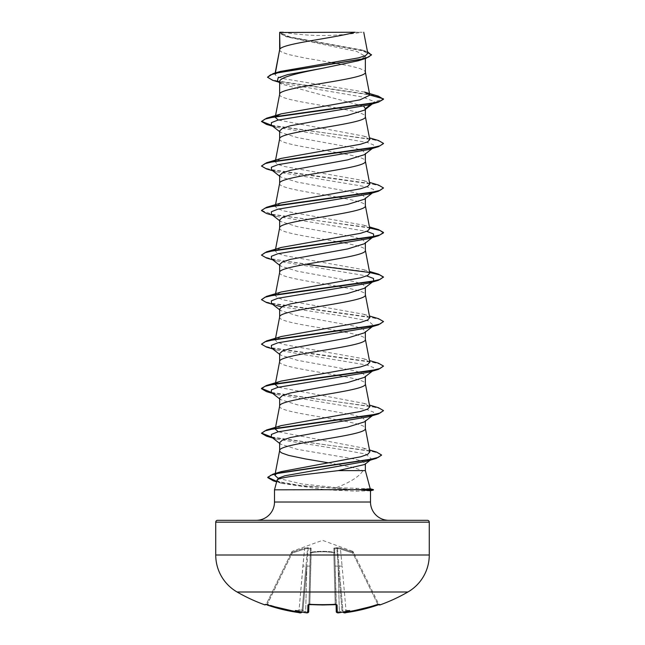 <?xml version="1.0" encoding="UTF-8"?>
<svg xmlns="http://www.w3.org/2000/svg" width="645" height="645" viewBox="0 0 645 645"><rect width="100%" height="100%" fill="white"/><g stroke="black" fill="none" stroke-linecap="round" stroke-linejoin="round"><path stroke-width="0.48" stroke-dasharray="3.23 2.42" d="M353.17 551.765L352.654 551.314L353.081 552.217L340.721 548.153L336.803 547.694L333.892 548.153L333.941 552.217L333.892 548.153L336.803 547.694L340.721 548.153L353.081 552.217L352.654 551.314L322.5 540.333L292.346 551.314L291.919 552.217L304.279 548.153L308.197 547.694L311.108 548.153L311.059 552.217C318.711 551.015 326.338 551.015 333.941 552.217A0.919 0.863 -1.5 0 1 334.747 553.055L336.279 611.71A0.919 0.903 -1.5 0 0 337.271 612.589L337.077 604.962L335.239 604.486A169.78 152.599 0 0 1 322.5 604.921A169.78 152.599 0 0 1 309.761 604.486L309.826 604.034L308.915 604.123L308.907 604.575L310.366 548.992L308.907 604.575M379.994 604.921L379.784 604.486A0.919 0.911 -26 0 1 378.655 604.034L379.478 604.526L378.994 604.647A0.919 0.919 0 0 1 378.865 604.462L378.655 604.034L378.865 604.462M337.077 604.962A0.919 0.863 -1.5 0 1 336.085 604.123L335.174 604.034L336.343 604.647L334.634 548.992L336.093 604.502L334.634 548.992L334.747 553.055L333.828 552.676C326.273 551.475 318.727 551.475 311.172 552.676C318.727 551.475 326.273 551.475 333.828 552.676L334.747 553.055A0.919 0.863 -1.5 0 0 333.941 552.217C326.289 551.015 318.662 551.015 311.059 552.217L311.108 548.153L308.197 547.694L304.279 548.153L291.919 552.217L292.217 553.055L291.395 552.676L292.217 553.055L292.346 551.314L291.83 551.765M407.914 591.997L237.086 591.997M379.784 604.486L377.994 604.962L377.696 604.123L378.655 604.034L353.605 552.676L378.655 604.034L377.696 604.123L352.783 553.055L353.605 552.676C353.025 551.475 353.025 551.475 353.605 552.676C353.025 551.475 353.025 551.475 353.605 552.676L352.783 553.055L353.081 552.217L352.783 553.055L340.455 548.992L342.084 566.028L340.455 548.992L336.835 548.46L338.133 566.213L336.835 548.46L337.456 548.46L343.035 611.847L337.456 548.46L340.455 548.992L340.721 548.153L340.455 548.992L352.783 553.055L377.696 604.123A169.595 169.538 180 0 1 346.083 611.71L343.035 611.847L346.083 611.71A169.595 169.538 180 0 0 377.696 604.123L377.994 604.962A170.514 170.449 0 0 1 346.204 612.589L344.067 612.669A0.919 0.911 -5 0 1 343.035 611.847L343.075 612.032A0.919 0.911 175 0 1 343.035 611.847L343.075 612.032M338.819 612.718L339.415 612.677A170.691 170.038 0 0 0 340.342 612.581L340.463 611.734L342.019 610.613L340.463 611.734L340.342 612.581A125.227 65.846 146.2 0 0 349.679 610.509A125.227 59.292 -143.3 0 1 344.059 612.581L343.092 612.032M309.761 604.486L307.923 604.962A0.919 0.863 -178.5 0 0 308.915 604.123L309.826 604.034L309.761 604.542L308.657 604.647L308.915 604.123A0.919 0.863 -178.5 0 1 308.81 604.51M307.923 604.962L307.73 612.589L305.585 612.669A170.691 170.038 0 0 1 304.658 612.581L304.537 611.734L302.981 610.613L304.537 611.734L304.658 612.581A125.227 65.846 -146.2 0 1 295.321 610.509L302.392 609.985L302.981 610.613L302.392 609.985L301.965 611.847L305.956 566.213L301.965 611.847L302.392 609.985L295.321 610.509A125.227 59.292 143.3 0 0 300.941 612.581L300.844 612.718M298.829 612.597L298.917 611.71L298.796 612.589A170.514 170.449 0 0 1 267.006 604.962L292.217 553.055L267.304 604.123A169.595 169.538 180 0 0 298.917 611.71L302.916 566.028L305.956 566.213L307.544 548.46L308.165 548.46L306.867 566.213L308.165 548.46L307.544 548.46L305.956 566.213L302.916 566.028L304.545 548.992L298.917 611.71L301.965 611.847L298.917 611.71A169.595 169.538 180 0 1 267.304 604.123L266.135 604.462L291.395 552.676L266.345 604.034L267.304 604.123L267.006 604.962L265.216 604.486L265.006 604.921M282.857 32.25A244.036 244.036 0 0 0 362.143 32.25L282.857 32.25L362.143 32.25M370.23 488.813L336.424 487.628C350.396 482.21 359.257 476.542 363.022 470.624L365.36 470.624M373.407 489.636L359.031 489.636L355.734 488.37M279.64 49.77L280.228 51.052L281.962 52.221L288.678 54.567L305.287 58.082L332.054 62.605M279.978 48.988L279.64 49.883M279.64 94.307L279.64 94.42C276.987 101.837 368.013 109.263 365.36 116.689L365.36 116.576M279.64 32.484L286.767 36.886L356.887 51.463L365.36 56.325L365.36 58.534M365.36 56.325L358.225 60.775M365.36 109.384L365.36 108.634L364.401 110.142M279.64 138.844L279.64 138.949C276.987 146.375 368.013 153.8 365.36 161.218L365.36 161.105M279.64 130.903L280.607 132.41L297.385 137.603L354.379 147.987L362.522 150.575L365.36 153.171L364.393 154.679M279.64 183.374L279.64 183.486C276.987 190.912 368.013 198.338 365.36 205.755L365.36 205.642M365.36 153.171L365.36 153.921M279.64 175.44L280.607 176.948L297.377 182.132L354.379 192.516L362.514 195.113L365.36 197.709L364.401 199.216M279.64 227.911L279.64 228.024C276.987 235.449 368.013 242.875 365.36 250.292L365.36 250.179M365.36 197.709L365.36 198.458M279.64 219.977L280.599 221.485L297.369 226.669L354.363 237.054L362.514 239.65L365.36 242.246L364.393 243.754M279.64 272.448L279.64 272.561C276.987 279.986 368.013 287.412 365.36 294.829L365.36 294.717M365.36 242.246L365.36 242.996M279.64 264.514L280.607 266.022L297.361 271.206L354.371 281.591L362.522 284.187L365.36 286.783L364.393 288.291M279.64 316.985L279.64 317.098C276.987 324.524 368.013 331.941 365.36 339.367L365.36 339.254M365.36 286.783L365.36 287.533M279.64 309.052L280.607 310.559L297.393 315.752L354.363 326.128L362.514 328.724L365.36 331.32L364.401 332.82M279.64 361.522L279.64 361.635C276.987 369.061 368.013 376.478 365.36 383.904L365.36 383.791M365.36 331.32L365.36 332.07M279.64 353.589L280.599 355.089L297.393 360.281L354.371 370.665L362.522 373.262L365.36 375.858L364.401 377.357M279.64 406.06L279.64 406.173C276.987 413.59 368.013 421.016 365.36 428.441L365.36 428.328M365.36 375.858L365.36 376.607M279.64 398.126L280.607 399.626L297.393 404.818L354.379 415.203L362.522 417.799L365.36 420.395L364.393 421.894M365.36 420.395L365.36 421.145M336.932 63.452L351.525 66.29L360.192 68.636L364.772 70.974L365.36 72.151M279.64 81.722L281.026 83.906L363.772 106.296M279.64 442.663L280.599 444.163L297.329 449.347L354.323 458.998L362.498 461.207L365.36 463.973M328.507 462.836L351.525 467.117L363.022 470.624M364.538 92.066L284.437 78.843L277.132 76.642L274.899 74.449L280.438 71.426M367.787 53.285L361.918 49.979L289.968 36.975L279.688 32.532L354.935 32.25M275.238 73.812L275.407 72.933M365.36 463.424L364.659 464.521M371.778 103.708L374.431 101.676L362.861 97.073L282.341 83.261L277.447 81.077M372.302 103.958L374.431 101.676L383.509 99.241L379.534 96.871L369.392 94.509L272.698 80.302M371.447 54.986L361.555 50.366L285.566 36.499L279.64 33.072M378.325 96.129L279.962 81.673L270.69 79.262L267.506 76.852M367.481 51.729L289.452 37.225L279.624 32.5M336.424 487.628L301.642 483.895L278.132 478.332M276.479 473.591L277.753 472.93M369.875 451.822L363.329 448.065L278.269 431.787M275.552 427.329L275.221 429.014L281.22 425.603M369.779 406.745L363.764 403.335L278.269 387.25M276.028 383.364L281.228 381.066M369.77 362.208L363.78 358.797L284.477 344.656L277.374 342.302L275.221 339.939L281.22 336.529M369.77 317.671L363.772 314.26L284.461 300.119L277.374 297.764L275.221 295.402L281.228 291.992M369.779 273.133L363.78 269.723L284.469 255.581L277.374 253.227L275.23 250.865L281.22 247.462M369.779 228.604L363.772 225.186L284.453 211.044L277.366 208.69L275.23 206.335L281.22 202.925M369.779 184.067L363.78 180.656L284.453 166.507L277.374 164.153L275.23 161.798L281.22 158.388M369.77 139.53L363.78 136.119L278.269 120.026M275.23 117.261L276.028 116.14M370.504 490.748L356.008 491.168L325.806 489.821L274.496 489.821M277.028 480.364L281.809 483.395L325.806 489.821M373.632 102.918L368.779 105.014M271.368 125.186L276.221 127.283L367.158 142.416L373.6 144.931L373.56 147.512M271.368 169.724L276.221 171.82L367.166 186.953L373.6 189.469L373.632 191.992L372.915 192.557M373.56 192.049L372.649 192.605M271.368 214.261L276.221 216.357L366.723 231.37M271.368 258.798L276.221 260.886L366.731 275.907M271.368 303.335L276.221 305.424L272.698 304.375M281.736 306.827L343.777 316.211L368.416 320.912L373.632 325.604L368.771 327.692M271.368 347.873L276.221 349.961L367.158 365.094L373.6 367.618L373.632 370.141L368.779 372.23M271.368 392.41L276.221 394.498L367.158 409.631L373.6 412.155L373.632 414.679L368.779 416.767M271.368 436.947L276.221 439.035L338.464 449.057L365.747 454.064L371.649 459.079L366.473 461.296M272.093 125.751L370.867 139.135L380.002 141.36L383.485 143.593M266.522 168.942L369.819 183.47L379.986 185.889L383.509 188.316M266.53 213.479L369.658 227.975M266.522 258.016L305.73 264.281M266.53 302.553L369.819 317.082L379.986 319.501L383.509 321.928M266.522 347.091L369.819 361.619L379.986 364.038L383.509 366.457M272.093 392.966L371.584 406.487L380.453 408.745L383.509 410.994M272.093 437.503L369.4 450.766L378.204 452.975L381.542 455.185M276.665 481.734L300.272 485.87L359.031 490.007L300.352 485.508L276.753 481.388M271.44 125.243L378.478 140.505M261.491 165.676L265.014 168.095L275.181 170.514L378.47 185.042M261.515 210.399L273.303 214.696L369.585 227.596M261.491 254.751L264.337 256.92L272.601 259.096L301.884 263.442L369.585 272.134M261.491 299.288L265.014 301.707L275.181 304.126L378.478 318.654M261.491 343.817L265.014 346.244L275.181 348.663L378.47 363.191M271.44 392.458L378.478 407.729M271.44 436.996L376.559 452.064M279.874 32.25L285.146 32.25M373.407 490.007L359.031 490.007L356.008 491.168M291.395 552.676C291.975 551.475 291.975 551.475 291.395 552.676C291.975 551.475 291.975 551.475 291.395 552.676A0.919 0.903 -154 0 1 291.919 552.217A0.919 0.903 26 0 0 291.395 552.676L291.395 552.676M307.73 612.589A0.919 0.903 -178.5 0 0 308.721 611.71L305.674 611.847L308.721 611.71L308.657 604.647M311.172 552.676L310.253 553.055L311.172 552.676L309.826 604.034A168.877 151.785 180 0 0 322.5 604.462A168.877 151.785 180 0 0 335.174 604.034L335.239 604.542L335.174 604.034A168.877 151.785 180 0 1 309.826 604.034L311.059 552.217A0.919 0.863 -178.5 0 0 310.253 553.055A0.919 0.863 -178.5 0 1 311.059 552.217L311.172 552.676M342.608 609.985L342.93 610.613L342.608 609.985L342.019 610.613L342.608 609.985L349.679 610.509L342.608 609.985M339.044 566.213L342.084 566.028L339.044 566.213M336.279 611.71L339.326 611.847L336.279 611.71M335.086 566.028L338.133 566.213L335.086 566.028M336.835 548.46L334.634 548.992L336.835 548.46L336.803 547.694A0.919 0.871 54.5 0 1 337.456 548.46A0.919 0.871 54.5 0 0 336.803 547.694L336.835 548.46M306.867 566.213L309.914 566.028L306.867 566.213L305.674 611.847A169.772 169.127 180 0 1 304.537 611.734A169.772 169.127 180 0 0 305.674 611.847L306.867 566.213L302.981 610.613L306.867 566.213M310.366 548.992L308.165 548.46L310.366 548.992A0.919 0.871 -178.5 0 1 311.108 548.153A0.919 0.871 -178.5 0 0 310.366 548.992M307.544 548.46L304.545 548.992L307.544 548.46A0.919 0.871 125.5 0 1 308.197 547.694L308.165 548.46L308.197 547.694A0.919 0.871 125.5 0 0 307.544 548.46M334.634 548.992A0.919 0.871 -1.5 0 0 333.892 548.153A0.919 0.871 -1.5 0 1 334.634 548.992M304.545 548.992L304.279 548.153L304.545 548.992L292.217 553.055L304.545 548.992M339.415 612.669L339.326 611.847A169.772 169.127 180 0 0 340.463 611.734A169.772 169.127 180 0 1 339.326 611.847L338.133 566.213L339.415 612.677L337.778 612.742M336.343 604.647L336.085 604.123A0.919 0.863 -1.5 0 0 336.19 604.51M346.204 612.589L342.084 566.028L346.204 612.589L344.583 612.75M379.421 604.542A0.919 0.911 154 0 1 378.655 604.034L379.478 604.526M301.908 612.032L300.941 612.581M301.925 612.032L301.965 611.847A0.919 0.911 -175 0 1 301.925 612.032L301.965 611.847A0.919 0.911 5 0 1 300.933 612.669M265.216 604.486A0.919 0.911 26 0 0 266.345 604.034L265.522 604.526L266.345 604.034A0.919 0.911 -154 0 1 265.579 604.542M274.496 502.02L370.504 502.02M215.736 522.152L429.264 522.152M429.264 555.014L215.736 555.014M342.019 610.613L338.133 566.213L342.019 610.613M333.828 552.676L335.174 604.034L333.828 552.676M353.081 552.217A0.919 0.903 154 0 1 353.605 552.676A0.919 0.903 -26 0 0 353.081 552.217M286.767 36.886L285.566 36.499M282.341 83.261L278.825 82.173M365.239 50.987L361.918 49.979M275.221 384.476L275.552 382.791M275.221 339.939L275.552 338.254M275.221 295.402L275.552 293.717M275.221 250.865L275.552 249.18M275.221 206.327L275.552 204.642M275.221 161.798L275.552 160.105M274.891 74.449L275.173 72.998M281.809 483.395L276.632 481.839M276.221 127.283L272.698 126.227M276.221 171.82L272.698 170.764M276.221 216.357L272.698 215.301M276.221 260.886L272.698 259.838M276.221 349.961L272.698 348.913M276.221 394.498L272.698 393.45M276.221 439.035L272.698 437.979M279.64 131.653L280.607 132.41M373.632 147.455L372.302 148.495M279.64 176.19L280.607 176.948M279.64 220.727L280.607 221.485M279.64 265.264L280.607 266.022M279.64 309.802L280.607 310.559M373.632 325.604L372.907 326.168M279.64 354.339L280.599 355.089M373.632 370.141L372.302 371.181M279.64 398.876L280.607 399.634M373.632 414.679L372.302 415.719M279.64 443.413L280.599 444.163M371.649 459.079L370.23 460.175M363.329 448.065L369.521 449.968M363.772 403.335L369.448 405.06M363.78 358.797L369.448 360.523M363.772 314.26L369.448 315.986M363.78 269.723L369.448 271.448M363.772 225.186L369.448 226.911M363.78 180.656L369.448 182.374M363.772 136.119L369.448 137.837M281.026 83.906L279.64 82.81M267.006 604.962L266.135 604.462M301.916 612.057L300.36 612.742M308.705 611.863L307.181 612.742"/><path stroke-width="0.97" d="M344.462 612.742L346.204 612.589A170.514 170.449 -0 0 0 377.994 604.962L379.784 604.486L379.994 604.921A0.919 0.919 0 0 1 378.994 604.647M265.216 604.486L265.587 604.534A0.919 0.911 -154 0 1 265.216 604.486L265.006 604.921A170.828 170.828 0 0 1 237.086 591.997L407.914 591.997A42.707 42.707 0 0 0 429.264 555.014L429.264 522.152L215.736 522.152L215.736 555.014L429.264 555.014M237.086 591.997A42.707 42.707 0 0 1 215.736 555.014M379.994 604.921A170.828 170.828 0 0 0 407.914 591.997M337.674 612.718L339.415 612.669A170.691 170.038 -0 0 0 340.342 612.581L340.262 612.589M300.014 612.718L298.796 612.589L300.933 612.669L301.973 611.734M370.222 488.781L373.407 489.636L360.716 489.636L370.23 488.813L365.36 470.624L338.27 470.624C310.979 473.978 276.616 477.211 277.028 480.364L274.496 489.821L360.716 489.636M217.567 520.322L427.433 520.322L217.567 520.322A1.83 1.83 0 0 0 215.736 522.152M427.433 520.322A1.83 1.83 0 0 1 429.264 522.152M388.806 520.322A18.302 18.302 0 0 1 370.504 502.02L274.496 502.02A18.302 18.302 0 0 1 256.194 520.322L388.806 520.322L256.194 520.322M274.496 489.821L274.496 502.02M361.055 489.821L370.504 490.748L370.504 502.02M279.978 32.484L354.935 32.25C335.86 37.829 283.55 43.409 279.978 48.988L279.64 32.484L279.64 49.77M275.407 72.933L279.64 49.883M278.825 82.173L272.698 80.302L267.506 77.223L270.505 74.86L279.067 72.506L365.884 58.373L358.225 60.775L322.5 68.273C299.57 72.756 279.067 77.247 279.64 81.722L279.64 94.307M365.36 58.534L365.36 72.151C368.013 79.569 276.987 86.994 279.64 94.42M372.302 103.958L364.401 110.142L347.623 115.334L290.645 125.71L282.486 128.307L279.64 130.903L279.64 138.844M365.36 109.384L365.36 116.689C368.013 124.106 276.987 131.532 279.64 138.949M372.302 148.495L364.393 154.679L347.607 159.871L290.621 170.256L282.478 172.844L279.64 175.44L279.64 183.374M365.36 153.921L365.36 161.218C368.013 168.643 276.987 176.069 279.64 183.486M372.915 192.557L364.401 199.216L347.623 204.401L290.637 214.785L282.486 217.381L279.64 219.977L279.64 227.911M365.36 198.458L365.36 205.755C368.013 213.181 276.987 220.606 279.64 228.024M372.907 237.094L364.393 243.754L347.607 248.946L290.621 259.322L282.478 261.918L279.64 264.514L279.64 272.448M365.36 242.996L365.36 250.292C368.013 257.718 276.987 265.143 279.64 272.561M372.915 281.631L364.393 288.291L347.607 293.483L290.621 303.86L282.478 306.456L279.64 309.052L279.64 316.985M365.36 287.533L365.36 294.829C368.013 302.255 276.987 309.673 279.64 317.098M372.907 326.168L364.401 332.82L347.615 338.012L290.637 348.397L282.486 350.993L279.64 353.589L279.64 361.522M365.36 332.07L365.36 339.367C368.013 346.792 276.987 354.21 279.64 361.635M372.302 371.181L364.401 377.357L347.623 382.55L290.621 392.934L282.478 395.53L279.64 398.126L279.64 406.06M365.36 376.607L365.36 383.904C368.013 391.33 276.987 398.747 279.64 406.173M372.302 415.719L364.393 421.894L347.623 427.087L290.629 437.471L282.486 440.067L279.64 442.663L279.64 450.597M365.36 421.145L365.36 428.441C368.013 435.859 276.987 443.284 279.64 450.71L280.228 451.879L281.962 453.056L288.678 455.394L305.287 458.909L328.507 462.836M332.054 62.605L336.932 63.452M363.772 106.296L365.36 108.634L371.778 103.708M365.36 463.973L365.36 470.624M267.506 77.223L273.182 73.586L280.438 71.426L358.451 57.897L365.602 55.599L367.787 53.285L363.74 32.25M370.23 460.175L364.659 464.513L338.27 470.624M279.64 82.81L277.447 81.077L278.084 77.876L287.468 74.675L322.5 68.273M365.884 58.373L371.447 54.986L367.481 51.729M279.64 33.072L279.874 32.25L283.292 32.25M279.64 131.653L271.368 125.186L271.4 122.663L277.842 120.147L368.779 105.014L378.47 102.144L383.509 99.241L378.325 96.129L364.538 92.066L369.779 95.009L365.336 71.926M273.182 73.586L360.668 59.356L368.698 56.986L371.447 54.615M276.028 116.14L281.228 113.851L266.522 118.237L369.819 103.716L379.986 101.289L383.509 98.87L369.779 95.009M278.132 478.332L274.891 475.317L276.479 473.591M277.753 472.93L281.413 471.576L360.765 456.773L367.779 454.298L369.875 451.822L365.336 428.216M278.269 431.787L275.221 429.014M369.448 405.06L378.478 407.729L383.509 410.623L379.986 413.05L369.819 415.469L266.53 429.997L281.22 425.603L360.539 411.462L367.626 409.107L369.779 406.745L365.336 383.678M278.269 387.25L275.221 384.476L276.028 383.364M369.448 360.523L378.47 363.191L383.509 366.086L379.986 368.513L369.819 370.931L266.522 385.46L281.228 381.066L360.539 366.924L367.626 364.57L369.77 362.208L365.336 339.141M369.448 315.986L378.478 318.654L383.509 321.549L379.986 323.975L369.819 326.394L266.53 340.923L281.22 336.529L360.547 322.387L367.634 320.025L369.77 317.671L365.336 294.604M369.585 272.134L378.47 274.117L383.509 277.019L379.986 279.438L369.819 281.857L266.522 296.386L281.228 291.992L360.547 277.85L367.634 275.496L369.779 273.133L365.336 250.067M369.585 227.596L378.478 229.58L383.509 232.482L379.986 234.901L369.819 237.32L266.53 251.848L281.22 247.462L360.539 233.313L367.626 230.958L369.779 228.604L365.336 205.529M369.448 182.374L378.47 185.042L383.509 187.945L379.986 190.364L369.819 192.782L266.522 207.311L281.22 202.925L360.539 188.775L367.634 186.421L369.779 184.067L365.336 160.992M369.448 137.837L378.478 140.505L383.509 143.408L379.986 145.826L369.819 148.245L266.53 162.774L281.22 158.388L360.531 144.246L367.626 141.884L369.77 139.53L365.336 116.463M278.269 120.026L275.23 117.261L275.342 116.64M281.228 113.851L359.91 99.862L369.795 95.194M373.56 147.512L368.779 149.551L277.842 164.685L271.4 167.2L271.368 169.724L279.64 176.19M372.649 192.605L368.779 194.089L277.842 209.214L271.4 211.737L271.368 214.261L279.64 220.727M366.723 231.37L373.519 233.95L373.632 236.53M372.649 237.142L368.771 238.626L277.842 253.751L271.408 256.275L271.368 258.798L279.64 265.264M366.731 275.907L373.519 278.487L373.632 281.067M372.649 281.68L368.779 283.155L277.842 298.288L271.4 300.812L271.368 303.335L279.64 309.802M276.221 305.424L281.736 306.827M383.509 321.549L378.47 324.822L368.771 327.692L277.842 342.826L271.408 345.349L271.368 347.873L279.64 354.339M383.509 366.086L378.47 369.359L368.779 372.23L277.842 387.363L271.4 389.886L271.368 392.41L279.64 398.876M383.509 410.623L378.47 413.897L368.779 416.767L277.842 431.9L271.408 434.424L271.368 436.947L279.64 443.413M381.542 455.185L376.261 458.401L366.473 461.296L284.985 475.752L278.414 478.155L276.979 480.565M378.47 102.144L275.181 116.664L265.014 119.091L261.491 121.51L266.53 124.412L272.093 125.751M383.485 143.593L378.47 146.681L275.181 161.202L265.014 163.62L261.491 166.047L266.522 168.942L272.698 170.764M383.509 187.945L378.47 191.218L275.181 205.739L265.014 208.166L261.491 210.584L266.53 213.479L272.698 215.301M369.658 227.975L379.945 230.418L383.509 232.853L378.47 235.748L275.181 250.276L265.014 252.695L261.491 255.122L266.522 258.016L272.698 259.838M305.73 264.281L369.44 272.472M369.658 272.512L379.663 274.859L383.485 277.205M383.509 277.019L378.47 280.285L275.181 294.813L265.014 297.232L261.491 299.659L266.53 302.553L272.698 304.375M378.47 324.822L275.181 339.351L265.014 341.769L261.491 344.188L266.522 347.091L272.698 348.913M378.47 369.359L275.181 383.888L265.014 386.307L261.491 388.725L266.53 391.628L272.093 392.966M378.47 413.897L275.181 428.425L265.014 430.844L261.491 433.263L266.522 436.165L272.093 437.503M376.261 458.401L280.019 472.817L270.9 475.22L267.772 477.623L273.399 480.88L276.665 481.734M266.522 118.237L261.491 121.51M261.515 121.325L271.44 125.243M266.53 162.774L261.491 166.047M266.522 207.311L261.515 210.399M266.53 251.848L261.491 255.122M266.522 296.386L261.491 299.659M266.53 340.923L261.491 344.188M266.522 385.46L261.491 388.355L271.44 392.458M266.53 429.997L261.491 433.263M261.515 433.077L271.44 436.996M369.521 449.968L376.559 452.064L381.566 454.999L378.252 457.386L368.738 459.78L273.045 474.131L267.772 477.252L276.753 481.388M361.055 490.007L373.407 489.636M304.956 612.613L304.658 612.581A125.227 65.846 -146.2 0 1 295.321 610.509A125.227 59.292 143.3 0 0 300.941 612.581M308.907 604.575L308.721 611.71C308.358 612.806 307.31 613.129 305.585 612.677L304.658 612.581A170.691 170.038 -0 0 0 305.585 612.669L307.73 612.589L307.923 604.962L309.761 604.486A169.78 152.599 -0 0 0 335.239 604.486L337.077 604.962L337.271 612.589A0.919 0.903 -1.5 0 1 336.279 611.71L336.093 604.575M343.027 611.734L344.059 612.581A125.227 59.292 -143.3 0 0 349.679 610.509A125.227 65.846 146.2 0 1 340.342 612.581M336.19 604.51A0.919 0.863 -1.5 0 0 337.077 604.962M344.059 612.581L344.067 612.669A0.919 0.911 175 0 1 343.075 612.032L344.583 612.75M336.085 604.123L336.343 604.647L322.5 604.97L309.761 604.486M343.035 611.847C343.583 612.911 344.64 613.153 346.204 612.589L379.413 604.534A0.919 0.911 154 0 0 379.784 604.486M308.81 604.51A0.919 0.863 -178.5 0 1 307.923 604.962M308.705 611.863L308.721 611.71A0.919 0.903 -178.5 0 1 307.73 612.589M301.916 612.057L301.925 612.032A0.919 0.911 -175 0 1 300.933 612.669M301.965 611.847C301.409 612.911 300.352 613.153 298.796 612.589L267.006 604.962A170.514 170.449 0 0 0 298.796 612.589L298.829 612.597M274.883 475.317L275.157 473.914M275.23 473.527L279.664 450.484M275.552 427.329L279.664 405.947M275.552 382.791L279.664 361.41M275.552 338.254L279.664 316.872M275.552 293.717L279.664 272.335M275.552 249.18L279.664 227.798M275.552 204.642L279.664 183.261M275.552 160.105L279.664 138.731M275.415 116.253L279.664 94.194M275.173 72.998L279.664 49.657M276.632 481.839L273.399 480.88M272.698 126.227L266.53 124.412M368.779 149.551L378.47 146.681M368.779 194.089L378.47 191.218M368.771 238.626L378.47 235.748M368.779 283.155L378.47 280.285M272.698 393.45L266.53 391.628M272.698 437.979L266.522 436.165M281.413 471.576L273.045 474.131M369.448 271.448L378.47 274.117M369.448 226.911L378.478 229.58M370.504 490.781L373.407 490.007M337.778 612.742L336.279 611.71C336.65 612.806 337.69 613.129 339.415 612.677L340.181 612.605L339.415 612.677M336.343 604.647L308.657 604.647L308.915 604.123M379.478 604.526L346.204 612.589M265.006 604.921L266.135 604.462M267.006 604.962L300.36 612.742M304.819 612.605L307.181 612.742"/></g></svg>

